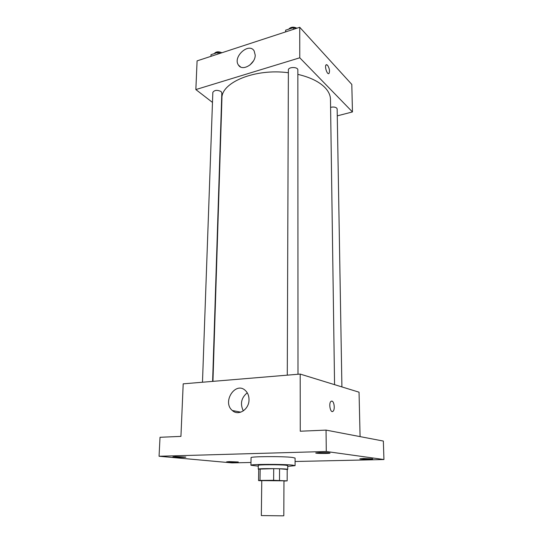 <?xml version="1.0" encoding="UTF-8"?>
<svg xmlns="http://www.w3.org/2000/svg" width="543" height="543" viewBox="0 0 543 543"><rect width="100%" height="100%" fill="white"/><g stroke="black" fill="none" stroke-linecap="round" stroke-linejoin="round"><path stroke-width="0.81" d="M282.367 515.83L283.806 515.769L283.969 480.82L261.774 480.63L261.332 515.572L282.367 515.83M258.556 480.582L258.719 469.118L273.713 468.643L273.618 480.297L260.016 480.419L258.556 480.582L261.774 480.772M283.969 481.044L287.166 480.874L273.618 480.297M287.166 480.874L287.206 469.43L279.57 468.765L279.496 480.399M273.713 468.643L279.57 468.765M287.206 469.559L287.709 469.396C288.543 468.561 257.416 468.29 258.237 469.138L258.712 469.308M258.237 469.138L258.292 465.337C257.477 464.625 279.407 464.53 285.862 465.229L287.722 465.595L287.709 469.396M260.172 468.874L260.016 480.419M258.278 466.132L250.927 465.256C249.624 464.184 282.822 464.041 292.385 465.1L295.087 465.643L287.722 466.383M250.927 465.256L251.056 457.695C249.76 456.419 282.862 456.195 292.399 457.437L295.087 458.075L295.087 465.643M175.47 456.609L185.849 457.07C186.127 457.552 172.572 457.342 172.878 456.867L175.47 456.609M319.664 452.59C325.481 452.509 328.949 452.665 330.056 453.052C330.375 453.649 315.402 453.581 315.721 452.984L319.664 452.59M363.674 458.516L372.715 458.876C373.007 459.351 359.527 459.324 359.812 458.849L363.674 458.516M229.275 461.618L238.302 461.978C238.56 462.378 226.35 462.236 226.621 461.842L229.275 461.618M295.087 461.496L383.942 459.534L326.282 451.491L159.058 456.256L231.922 462.894L250.975 462.473M360.084 436.613L359.045 392.189L300.191 374.079L300.265 431.223L326.051 430.104L383.351 441.065L383.942 459.534M326.051 430.104L326.282 451.491M300.191 374.079L183.195 383.84L180.934 436.382L160.022 437.285L159.058 456.256M249.013 399.709C249.189 409.436 238.418 416.338 232.363 410.528C221.741 402.044 235.608 380.847 245.45 390.587C247.818 392.867 249.006 395.915 249.013 399.709M331.963 401.107C334.284 401.474 335.153 409.836 333.008 411.282C330.47 413.63 328.372 403.191 331.02 401.338L331.963 401.107M331.644 401.08L331.956 401.107C334.284 401.474 335.146 409.836 333.008 411.282L332.384 411.546M243.318 410.902C239.945 403.829 241.255 397.795 247.248 392.799M297.856 74.371C309.992 77.221 318.979 81.572 324.829 87.423C328.529 91.265 330.416 95.242 330.477 99.369L334.563 384.654M212.944 381.356L221.931 98.426C221.042 82.488 255.101 68.201 288.367 72.742M297.992 374.263L297.849 69.972C298.093 66.694 288.15 66.741 288.381 70.013L287.281 375.159M330.592 107.378C333.178 106.727 335.228 106.971 336.735 108.105L337.155 108.987L341.907 386.915M202.478 382.231L212.836 92.385C214.424 90.05 217.166 89.758 221.069 91.516L221.822 92.853L212.618 381.383M337.271 115.856L352.455 111.939L299.777 57.796L195.853 89.568L212.476 102.41M195.853 89.568L197.089 60.87L299.736 27.286L351.803 84.416L352.455 111.939M299.736 27.286L299.777 57.796M255.21 55.06C255.461 64.02 242.3 71.778 238.452 65.079C232.431 57.035 248.918 42.008 254.138 50.899L255.21 55.06M326.391 64.658L327.51 65.18C329.472 68.309 329.968 71.065 328.997 73.454C327.32 75.341 324.28 66.294 326.112 64.827L327.51 65.18C329.465 68.309 329.961 71.065 328.997 73.454L328.712 73.617M249.963 65.017L253.472 60.918M295.915 28.535L293.396 27.639L285.645 30.184L285.598 31.908M293.396 27.639L293.39 29.363M285.645 30.184L285.632 31.894M288.693 29.179C290.79 26.906 293.525 26.58 296.892 28.216M220.485 53.214L217.967 52.406L211.017 54.687L210.956 56.329M217.967 52.406L217.913 54.056M214.281 53.614C215.924 51.571 218.462 51.286 221.89 52.752M240.8 412.171L232.363 410.528M240.556 66.945L238.452 65.079"/></g></svg>
